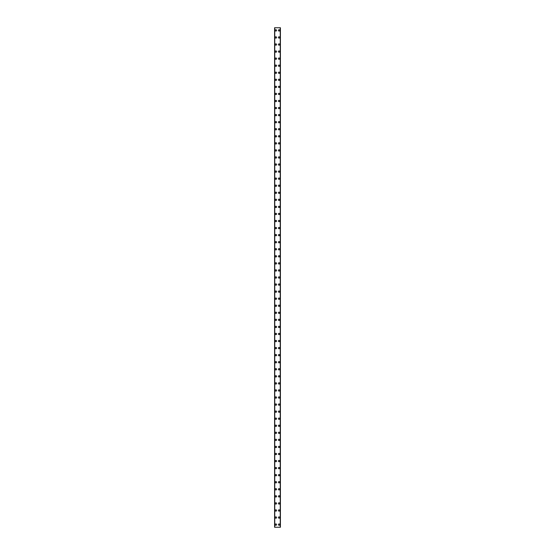 <?xml version="1.0" encoding="UTF-8"?>
<svg xmlns="http://www.w3.org/2000/svg" width="555" height="555" viewBox="0 0 555 555"><rect width="100%" height="100%" fill="white"/><g stroke="black" fill="none" stroke-linecap="round" stroke-linejoin="round"><path stroke-width="0.83" d="M275.252 524.6A0.659 0.659 0 0 1 275.911 523.941A0.659 0.659 0 0 1 276.57 524.6A0.659 0.659 0 0 1 275.911 525.266A0.659 0.659 0 0 1 275.252 524.6M275.252 517.544A0.659 0.659 0 0 1 275.911 516.878A0.659 0.659 0 0 1 276.57 517.544A0.659 0.659 0 0 1 275.911 518.203A0.659 0.659 0 0 1 275.252 517.544M275.252 510.482A0.659 0.659 0 0 1 275.911 509.823A0.659 0.659 0 0 1 276.57 510.482A0.659 0.659 0 0 1 275.911 511.141A0.659 0.659 0 0 1 275.252 510.482M275.252 503.42A0.659 0.659 0 0 1 275.911 502.761A0.659 0.659 0 0 1 276.57 503.42A0.659 0.659 0 0 1 275.911 504.086A0.659 0.659 0 0 1 275.252 503.42M275.252 496.364A0.659 0.659 0 0 1 275.911 495.698A0.659 0.659 0 0 1 276.57 496.364A0.659 0.659 0 0 1 275.911 497.023A0.659 0.659 0 0 1 275.252 496.364M275.252 489.302A0.659 0.659 0 0 1 275.911 488.643A0.659 0.659 0 0 1 276.57 489.302A0.659 0.659 0 0 1 275.911 489.961A0.659 0.659 0 0 1 275.252 489.302M275.252 482.239A0.659 0.659 0 0 1 275.911 481.58A0.659 0.659 0 0 1 276.57 482.239A0.659 0.659 0 0 1 275.911 482.906A0.659 0.659 0 0 1 275.252 482.239M275.252 475.184A0.659 0.659 0 0 1 275.911 474.518A0.659 0.659 0 0 1 276.57 475.184A0.659 0.659 0 0 1 275.911 475.843A0.659 0.659 0 0 1 275.252 475.184M275.252 468.122A0.659 0.659 0 0 1 275.911 467.463A0.659 0.659 0 0 1 276.57 468.122A0.659 0.659 0 0 1 275.911 468.781A0.659 0.659 0 0 1 275.252 468.122M275.252 461.059A0.659 0.659 0 0 1 275.911 460.4A0.659 0.659 0 0 1 276.57 461.059A0.659 0.659 0 0 1 275.911 461.725A0.659 0.659 0 0 1 275.252 461.059M275.252 454.004A0.659 0.659 0 0 1 275.911 453.338A0.659 0.659 0 0 1 276.57 454.004A0.659 0.659 0 0 1 275.911 454.663A0.659 0.659 0 0 1 275.252 454.004M275.252 446.942A0.659 0.659 0 0 1 275.911 446.282A0.659 0.659 0 0 1 276.57 446.942A0.659 0.659 0 0 1 275.911 447.601A0.659 0.659 0 0 1 275.252 446.942M275.252 439.879A0.659 0.659 0 0 1 275.911 439.22A0.659 0.659 0 0 1 276.57 439.879A0.659 0.659 0 0 1 275.911 440.545A0.659 0.659 0 0 1 275.252 439.879M275.252 432.824A0.659 0.659 0 0 1 275.911 432.158A0.659 0.659 0 0 1 276.57 432.824A0.659 0.659 0 0 1 275.911 433.483A0.659 0.659 0 0 1 275.252 432.824M275.252 425.761A0.659 0.659 0 0 1 275.911 425.102A0.659 0.659 0 0 1 276.57 425.761A0.659 0.659 0 0 1 275.911 426.42A0.659 0.659 0 0 1 275.252 425.761M275.252 418.699A0.659 0.659 0 0 1 275.911 418.04A0.659 0.659 0 0 1 276.57 418.699A0.659 0.659 0 0 1 275.911 419.365A0.659 0.659 0 0 1 275.252 418.699M275.252 411.644A0.659 0.659 0 0 1 275.911 410.977A0.659 0.659 0 0 1 276.57 411.644A0.659 0.659 0 0 1 275.911 412.303A0.659 0.659 0 0 1 275.252 411.644M275.252 404.581A0.659 0.659 0 0 1 275.911 403.922A0.659 0.659 0 0 1 276.57 404.581A0.659 0.659 0 0 1 275.911 405.24A0.659 0.659 0 0 1 275.252 404.581M275.252 397.519A0.659 0.659 0 0 1 275.911 396.86A0.659 0.659 0 0 1 276.57 397.519A0.659 0.659 0 0 1 275.911 398.185A0.659 0.659 0 0 1 275.252 397.519M275.252 390.463A0.659 0.659 0 0 1 275.911 389.797A0.659 0.659 0 0 1 276.57 390.463A0.659 0.659 0 0 1 275.911 391.122A0.659 0.659 0 0 1 275.252 390.463M275.252 383.401A0.659 0.659 0 0 1 275.911 382.742A0.659 0.659 0 0 1 276.57 383.401A0.659 0.659 0 0 1 275.911 384.06A0.659 0.659 0 0 1 275.252 383.401M275.252 376.339A0.659 0.659 0 0 1 275.911 375.679A0.659 0.659 0 0 1 276.57 376.339A0.659 0.659 0 0 1 275.911 377.005A0.659 0.659 0 0 1 275.252 376.339M275.252 369.283A0.659 0.659 0 0 1 275.911 368.617A0.659 0.659 0 0 1 276.57 369.283A0.659 0.659 0 0 1 275.911 369.942A0.659 0.659 0 0 1 275.252 369.283M275.252 362.221A0.659 0.659 0 0 1 275.911 361.562A0.659 0.659 0 0 1 276.57 362.221A0.659 0.659 0 0 1 275.911 362.88A0.659 0.659 0 0 1 275.252 362.221M275.252 355.158A0.659 0.659 0 0 1 275.911 354.499A0.659 0.659 0 0 1 276.57 355.158A0.659 0.659 0 0 1 275.911 355.824A0.659 0.659 0 0 1 275.252 355.158M275.252 348.103A0.659 0.659 0 0 1 275.911 347.437A0.659 0.659 0 0 1 276.57 348.103A0.659 0.659 0 0 1 275.911 348.762A0.659 0.659 0 0 1 275.252 348.103M275.252 341.041A0.659 0.659 0 0 1 275.911 340.381A0.659 0.659 0 0 1 276.57 341.041A0.659 0.659 0 0 1 275.911 341.7A0.659 0.659 0 0 1 275.252 341.041M275.252 333.978A0.659 0.659 0 0 1 275.911 333.319A0.659 0.659 0 0 1 276.57 333.978A0.659 0.659 0 0 1 275.911 334.644A0.659 0.659 0 0 1 275.252 333.978M275.252 326.923A0.659 0.659 0 0 1 275.911 326.257A0.659 0.659 0 0 1 276.57 326.923A0.659 0.659 0 0 1 275.911 327.582A0.659 0.659 0 0 1 275.252 326.923M275.252 319.86A0.659 0.659 0 0 1 275.911 319.201A0.659 0.659 0 0 1 276.57 319.86A0.659 0.659 0 0 1 275.911 320.519A0.659 0.659 0 0 1 275.252 319.86M275.252 312.798A0.659 0.659 0 0 1 275.911 312.139A0.659 0.659 0 0 1 276.57 312.798A0.659 0.659 0 0 1 275.911 313.464A0.659 0.659 0 0 1 275.252 312.798M275.252 305.743A0.659 0.659 0 0 1 275.911 305.077A0.659 0.659 0 0 1 276.57 305.743A0.659 0.659 0 0 1 275.911 306.402A0.659 0.659 0 0 1 275.252 305.743M275.252 298.68A0.659 0.659 0 0 1 275.911 298.021A0.659 0.659 0 0 1 276.57 298.68A0.659 0.659 0 0 1 275.911 299.339A0.659 0.659 0 0 1 275.252 298.68M275.252 291.618A0.659 0.659 0 0 1 275.911 290.959A0.659 0.659 0 0 1 276.57 291.618A0.659 0.659 0 0 1 275.911 292.284A0.659 0.659 0 0 1 275.252 291.618M275.252 284.562A0.659 0.659 0 0 1 275.911 283.896A0.659 0.659 0 0 1 276.57 284.562A0.659 0.659 0 0 1 275.911 285.221A0.659 0.659 0 0 1 275.252 284.562M275.252 277.5A0.659 0.659 0 0 1 275.911 276.841A0.659 0.659 0 0 1 276.57 277.5A0.659 0.659 0 0 1 275.911 278.159A0.659 0.659 0 0 1 275.252 277.5M275.252 270.438A0.659 0.659 0 0 1 275.911 269.779A0.659 0.659 0 0 1 276.57 270.438A0.659 0.659 0 0 1 275.911 271.104A0.659 0.659 0 0 1 275.252 270.438M275.252 263.382A0.659 0.659 0 0 1 275.911 262.716A0.659 0.659 0 0 1 276.57 263.382A0.659 0.659 0 0 1 275.911 264.041A0.659 0.659 0 0 1 275.252 263.382M275.252 256.32A0.659 0.659 0 0 1 275.911 255.661A0.659 0.659 0 0 1 276.57 256.32A0.659 0.659 0 0 1 275.911 256.979A0.659 0.659 0 0 1 275.252 256.32M275.252 249.257A0.659 0.659 0 0 1 275.911 248.598A0.659 0.659 0 0 1 276.57 249.257A0.659 0.659 0 0 1 275.911 249.923A0.659 0.659 0 0 1 275.252 249.257M275.252 242.202A0.659 0.659 0 0 1 275.911 241.536A0.659 0.659 0 0 1 276.57 242.202A0.659 0.659 0 0 1 275.911 242.861A0.659 0.659 0 0 1 275.252 242.202M275.252 235.14A0.659 0.659 0 0 1 275.911 234.481A0.659 0.659 0 0 1 276.57 235.14A0.659 0.659 0 0 1 275.911 235.799A0.659 0.659 0 0 1 275.252 235.14M275.252 228.077A0.659 0.659 0 0 1 275.911 227.418A0.659 0.659 0 0 1 276.57 228.077A0.659 0.659 0 0 1 275.911 228.743A0.659 0.659 0 0 1 275.252 228.077M275.252 221.022A0.659 0.659 0 0 1 275.911 220.356A0.659 0.659 0 0 1 276.57 221.022A0.659 0.659 0 0 1 275.911 221.681A0.659 0.659 0 0 1 275.252 221.022M275.252 213.959A0.659 0.659 0 0 1 275.911 213.3A0.659 0.659 0 0 1 276.57 213.959A0.659 0.659 0 0 1 275.911 214.619A0.659 0.659 0 0 1 275.252 213.959M275.252 206.897A0.659 0.659 0 0 1 275.911 206.238A0.659 0.659 0 0 1 276.57 206.897A0.659 0.659 0 0 1 275.911 207.563A0.659 0.659 0 0 1 275.252 206.897M275.252 199.842A0.659 0.659 0 0 1 275.911 199.176A0.659 0.659 0 0 1 276.57 199.842A0.659 0.659 0 0 1 275.911 200.501A0.659 0.659 0 0 1 275.252 199.842M275.252 192.779A0.659 0.659 0 0 1 275.911 192.12A0.659 0.659 0 0 1 276.57 192.779A0.659 0.659 0 0 1 275.911 193.438A0.659 0.659 0 0 1 275.252 192.779M275.252 185.717A0.659 0.659 0 0 1 275.911 185.058A0.659 0.659 0 0 1 276.57 185.717A0.659 0.659 0 0 1 275.911 186.383A0.659 0.659 0 0 1 275.252 185.717M275.252 178.661A0.659 0.659 0 0 1 275.911 177.995A0.659 0.659 0 0 1 276.57 178.661A0.659 0.659 0 0 1 275.911 179.321A0.659 0.659 0 0 1 275.252 178.661M275.252 171.599A0.659 0.659 0 0 1 275.911 170.94A0.659 0.659 0 0 1 276.57 171.599A0.659 0.659 0 0 1 275.911 172.258A0.659 0.659 0 0 1 275.252 171.599M275.252 164.537A0.659 0.659 0 0 1 275.911 163.878A0.659 0.659 0 0 1 276.57 164.537A0.659 0.659 0 0 1 275.911 165.203A0.659 0.659 0 0 1 275.252 164.537M275.252 157.481A0.659 0.659 0 0 1 275.911 156.815A0.659 0.659 0 0 1 276.57 157.481A0.659 0.659 0 0 1 275.911 158.14A0.659 0.659 0 0 1 275.252 157.481M275.252 150.419A0.659 0.659 0 0 1 275.911 149.76A0.659 0.659 0 0 1 276.57 150.419A0.659 0.659 0 0 1 275.911 151.078A0.659 0.659 0 0 1 275.252 150.419M275.252 143.356A0.659 0.659 0 0 1 275.911 142.697A0.659 0.659 0 0 1 276.57 143.356A0.659 0.659 0 0 1 275.911 144.022A0.659 0.659 0 0 1 275.252 143.356M275.252 136.301A0.659 0.659 0 0 1 275.911 135.635A0.659 0.659 0 0 1 276.57 136.301A0.659 0.659 0 0 1 275.911 136.96A0.659 0.659 0 0 1 275.252 136.301M275.252 129.239A0.659 0.659 0 0 1 275.911 128.58A0.659 0.659 0 0 1 276.57 129.239A0.659 0.659 0 0 1 275.911 129.898A0.659 0.659 0 0 1 275.252 129.239M275.252 122.176A0.659 0.659 0 0 1 275.911 121.517A0.659 0.659 0 0 1 276.57 122.176A0.659 0.659 0 0 1 275.911 122.842A0.659 0.659 0 0 1 275.252 122.176M275.252 115.121A0.659 0.659 0 0 1 275.911 114.455A0.659 0.659 0 0 1 276.57 115.121A0.659 0.659 0 0 1 275.911 115.78A0.659 0.659 0 0 1 275.252 115.121M275.252 108.058A0.659 0.659 0 0 1 275.911 107.399A0.659 0.659 0 0 1 276.57 108.058A0.659 0.659 0 0 1 275.911 108.718A0.659 0.659 0 0 1 275.252 108.058M275.252 100.996A0.659 0.659 0 0 1 275.911 100.337A0.659 0.659 0 0 1 276.57 100.996A0.659 0.659 0 0 1 275.911 101.662A0.659 0.659 0 0 1 275.252 100.996M275.252 93.941A0.659 0.659 0 0 1 275.911 93.275A0.659 0.659 0 0 1 276.57 93.941A0.659 0.659 0 0 1 275.911 94.6A0.659 0.659 0 0 1 275.252 93.941M275.252 86.878A0.659 0.659 0 0 1 275.911 86.219A0.659 0.659 0 0 1 276.57 86.878A0.659 0.659 0 0 1 275.911 87.537A0.659 0.659 0 0 1 275.252 86.878M275.252 79.816A0.659 0.659 0 0 1 275.911 79.157A0.659 0.659 0 0 1 276.57 79.816A0.659 0.659 0 0 1 275.911 80.482A0.659 0.659 0 0 1 275.252 79.816M275.252 72.76A0.659 0.659 0 0 1 275.911 72.094A0.659 0.659 0 0 1 276.57 72.76A0.659 0.659 0 0 1 275.911 73.42A0.659 0.659 0 0 1 275.252 72.76M275.252 65.698A0.659 0.659 0 0 1 275.911 65.039A0.659 0.659 0 0 1 276.57 65.698A0.659 0.659 0 0 1 275.911 66.357A0.659 0.659 0 0 1 275.252 65.698M275.252 58.636A0.659 0.659 0 0 1 275.911 57.977A0.659 0.659 0 0 1 276.57 58.636A0.659 0.659 0 0 1 275.911 59.302A0.659 0.659 0 0 1 275.252 58.636M275.252 51.58A0.659 0.659 0 0 1 275.911 50.914A0.659 0.659 0 0 1 276.57 51.58A0.659 0.659 0 0 1 275.911 52.239A0.659 0.659 0 0 1 275.252 51.58M275.252 44.518A0.659 0.659 0 0 1 275.911 43.859A0.659 0.659 0 0 1 276.57 44.518A0.659 0.659 0 0 1 275.911 45.177A0.659 0.659 0 0 1 275.252 44.518M275.252 37.456A0.659 0.659 0 0 1 275.911 36.797A0.659 0.659 0 0 1 276.57 37.456A0.659 0.659 0 0 1 275.911 38.122A0.659 0.659 0 0 1 275.252 37.456M275.252 30.4A0.659 0.659 0 0 1 275.911 29.734A0.659 0.659 0 0 1 276.57 30.4A0.659 0.659 0 0 1 275.911 31.059A0.659 0.659 0 0 1 275.252 30.4M278.43 524.6A0.659 0.659 0 0 1 279.089 523.941A0.659 0.659 0 0 1 279.748 524.6A0.659 0.659 0 0 1 279.089 525.266A0.659 0.659 0 0 1 278.43 524.6M278.43 517.544A0.659 0.659 0 0 1 279.089 516.878A0.659 0.659 0 0 1 279.748 517.544A0.659 0.659 0 0 1 279.089 518.203A0.659 0.659 0 0 1 278.43 517.544M278.43 510.482A0.659 0.659 0 0 1 279.089 509.823A0.659 0.659 0 0 1 279.748 510.482A0.659 0.659 0 0 1 279.089 511.141A0.659 0.659 0 0 1 278.43 510.482M278.43 503.42A0.659 0.659 0 0 1 279.089 502.761A0.659 0.659 0 0 1 279.748 503.42A0.659 0.659 0 0 1 279.089 504.086A0.659 0.659 0 0 1 278.43 503.42M278.43 496.364A0.659 0.659 0 0 1 279.089 495.698A0.659 0.659 0 0 1 279.748 496.364A0.659 0.659 0 0 1 279.089 497.023A0.659 0.659 0 0 1 278.43 496.364M278.43 489.302A0.659 0.659 0 0 1 279.089 488.643A0.659 0.659 0 0 1 279.748 489.302A0.659 0.659 0 0 1 279.089 489.961A0.659 0.659 0 0 1 278.43 489.302M278.43 482.239A0.659 0.659 0 0 1 279.089 481.58A0.659 0.659 0 0 1 279.748 482.239A0.659 0.659 0 0 1 279.089 482.906A0.659 0.659 0 0 1 278.43 482.239M278.43 475.184A0.659 0.659 0 0 1 279.089 474.518A0.659 0.659 0 0 1 279.748 475.184A0.659 0.659 0 0 1 279.089 475.843A0.659 0.659 0 0 1 278.43 475.184M278.43 468.122A0.659 0.659 0 0 1 279.089 467.463A0.659 0.659 0 0 1 279.748 468.122A0.659 0.659 0 0 1 279.089 468.781A0.659 0.659 0 0 1 278.43 468.122M278.43 461.059A0.659 0.659 0 0 1 279.089 460.4A0.659 0.659 0 0 1 279.748 461.059A0.659 0.659 0 0 1 279.089 461.725A0.659 0.659 0 0 1 278.43 461.059M278.43 454.004A0.659 0.659 0 0 1 279.089 453.338A0.659 0.659 0 0 1 279.748 454.004A0.659 0.659 0 0 1 279.089 454.663A0.659 0.659 0 0 1 278.43 454.004M278.43 446.942A0.659 0.659 0 0 1 279.089 446.282A0.659 0.659 0 0 1 279.748 446.942A0.659 0.659 0 0 1 279.089 447.601A0.659 0.659 0 0 1 278.43 446.942M278.43 439.879A0.659 0.659 0 0 1 279.089 439.22A0.659 0.659 0 0 1 279.748 439.879A0.659 0.659 0 0 1 279.089 440.545A0.659 0.659 0 0 1 278.43 439.879M278.43 432.824A0.659 0.659 0 0 1 279.089 432.158A0.659 0.659 0 0 1 279.748 432.824A0.659 0.659 0 0 1 279.089 433.483A0.659 0.659 0 0 1 278.43 432.824M278.43 425.761A0.659 0.659 0 0 1 279.089 425.102A0.659 0.659 0 0 1 279.748 425.761A0.659 0.659 0 0 1 279.089 426.42A0.659 0.659 0 0 1 278.43 425.761M278.43 418.699A0.659 0.659 0 0 1 279.089 418.04A0.659 0.659 0 0 1 279.748 418.699A0.659 0.659 0 0 1 279.089 419.365A0.659 0.659 0 0 1 278.43 418.699M278.43 411.644A0.659 0.659 0 0 1 279.089 410.977A0.659 0.659 0 0 1 279.748 411.644A0.659 0.659 0 0 1 279.089 412.303A0.659 0.659 0 0 1 278.43 411.644M278.43 404.581A0.659 0.659 0 0 1 279.089 403.922A0.659 0.659 0 0 1 279.748 404.581A0.659 0.659 0 0 1 279.089 405.24A0.659 0.659 0 0 1 278.43 404.581M278.43 397.519A0.659 0.659 0 0 1 279.089 396.86A0.659 0.659 0 0 1 279.748 397.519A0.659 0.659 0 0 1 279.089 398.185A0.659 0.659 0 0 1 278.43 397.519M278.43 390.463A0.659 0.659 0 0 1 279.089 389.797A0.659 0.659 0 0 1 279.748 390.463A0.659 0.659 0 0 1 279.089 391.122A0.659 0.659 0 0 1 278.43 390.463M278.43 383.401A0.659 0.659 0 0 1 279.089 382.742A0.659 0.659 0 0 1 279.748 383.401A0.659 0.659 0 0 1 279.089 384.06A0.659 0.659 0 0 1 278.43 383.401M278.43 376.339A0.659 0.659 0 0 1 279.089 375.679A0.659 0.659 0 0 1 279.748 376.339A0.659 0.659 0 0 1 279.089 377.005A0.659 0.659 0 0 1 278.43 376.339M278.43 369.283A0.659 0.659 0 0 1 279.089 368.617A0.659 0.659 0 0 1 279.748 369.283A0.659 0.659 0 0 1 279.089 369.942A0.659 0.659 0 0 1 278.43 369.283M278.43 362.221A0.659 0.659 0 0 1 279.089 361.562A0.659 0.659 0 0 1 279.748 362.221A0.659 0.659 0 0 1 279.089 362.88A0.659 0.659 0 0 1 278.43 362.221M278.43 355.158A0.659 0.659 0 0 1 279.089 354.499A0.659 0.659 0 0 1 279.748 355.158A0.659 0.659 0 0 1 279.089 355.824A0.659 0.659 0 0 1 278.43 355.158M278.43 348.103A0.659 0.659 0 0 1 279.089 347.437A0.659 0.659 0 0 1 279.748 348.103A0.659 0.659 0 0 1 279.089 348.762A0.659 0.659 0 0 1 278.43 348.103M278.43 341.041A0.659 0.659 0 0 1 279.089 340.381A0.659 0.659 0 0 1 279.748 341.041A0.659 0.659 0 0 1 279.089 341.7A0.659 0.659 0 0 1 278.43 341.041M278.43 333.978A0.659 0.659 0 0 1 279.089 333.319A0.659 0.659 0 0 1 279.748 333.978A0.659 0.659 0 0 1 279.089 334.644A0.659 0.659 0 0 1 278.43 333.978M278.43 326.923A0.659 0.659 0 0 1 279.089 326.257A0.659 0.659 0 0 1 279.748 326.923A0.659 0.659 0 0 1 279.089 327.582A0.659 0.659 0 0 1 278.43 326.923M278.43 319.86A0.659 0.659 0 0 1 279.089 319.201A0.659 0.659 0 0 1 279.748 319.86A0.659 0.659 0 0 1 279.089 320.519A0.659 0.659 0 0 1 278.43 319.86M278.43 312.798A0.659 0.659 0 0 1 279.089 312.139A0.659 0.659 0 0 1 279.748 312.798A0.659 0.659 0 0 1 279.089 313.464A0.659 0.659 0 0 1 278.43 312.798M278.43 305.743A0.659 0.659 0 0 1 279.089 305.077A0.659 0.659 0 0 1 279.748 305.743A0.659 0.659 0 0 1 279.089 306.402A0.659 0.659 0 0 1 278.43 305.743M278.43 298.68A0.659 0.659 0 0 1 279.089 298.021A0.659 0.659 0 0 1 279.748 298.68A0.659 0.659 0 0 1 279.089 299.339A0.659 0.659 0 0 1 278.43 298.68M278.43 291.618A0.659 0.659 0 0 1 279.089 290.959A0.659 0.659 0 0 1 279.748 291.618A0.659 0.659 0 0 1 279.089 292.284A0.659 0.659 0 0 1 278.43 291.618M278.43 284.562A0.659 0.659 0 0 1 279.089 283.896A0.659 0.659 0 0 1 279.748 284.562A0.659 0.659 0 0 1 279.089 285.221A0.659 0.659 0 0 1 278.43 284.562M278.43 277.5A0.659 0.659 0 0 1 279.089 276.841A0.659 0.659 0 0 1 279.748 277.5A0.659 0.659 0 0 1 279.089 278.159A0.659 0.659 0 0 1 278.43 277.5M278.43 270.438A0.659 0.659 0 0 1 279.089 269.779A0.659 0.659 0 0 1 279.748 270.438A0.659 0.659 0 0 1 279.089 271.104A0.659 0.659 0 0 1 278.43 270.438M278.43 263.382A0.659 0.659 0 0 1 279.089 262.716A0.659 0.659 0 0 1 279.748 263.382A0.659 0.659 0 0 1 279.089 264.041A0.659 0.659 0 0 1 278.43 263.382M278.43 256.32A0.659 0.659 0 0 1 279.089 255.661A0.659 0.659 0 0 1 279.748 256.32A0.659 0.659 0 0 1 279.089 256.979A0.659 0.659 0 0 1 278.43 256.32M278.43 249.257A0.659 0.659 0 0 1 279.089 248.598A0.659 0.659 0 0 1 279.748 249.257A0.659 0.659 0 0 1 279.089 249.923A0.659 0.659 0 0 1 278.43 249.257M278.43 242.202A0.659 0.659 0 0 1 279.089 241.536A0.659 0.659 0 0 1 279.748 242.202A0.659 0.659 0 0 1 279.089 242.861A0.659 0.659 0 0 1 278.43 242.202M278.43 235.14A0.659 0.659 0 0 1 279.089 234.481A0.659 0.659 0 0 1 279.748 235.14A0.659 0.659 0 0 1 279.089 235.799A0.659 0.659 0 0 1 278.43 235.14M278.43 228.077A0.659 0.659 0 0 1 279.089 227.418A0.659 0.659 0 0 1 279.748 228.077A0.659 0.659 0 0 1 279.089 228.743A0.659 0.659 0 0 1 278.43 228.077M278.43 221.022A0.659 0.659 0 0 1 279.089 220.356A0.659 0.659 0 0 1 279.748 221.022A0.659 0.659 0 0 1 279.089 221.681A0.659 0.659 0 0 1 278.43 221.022M278.43 213.959A0.659 0.659 0 0 1 279.089 213.3A0.659 0.659 0 0 1 279.748 213.959A0.659 0.659 0 0 1 279.089 214.619A0.659 0.659 0 0 1 278.43 213.959M278.43 206.897A0.659 0.659 0 0 1 279.089 206.238A0.659 0.659 0 0 1 279.748 206.897A0.659 0.659 0 0 1 279.089 207.563A0.659 0.659 0 0 1 278.43 206.897M278.43 199.842A0.659 0.659 0 0 1 279.089 199.176A0.659 0.659 0 0 1 279.748 199.842A0.659 0.659 0 0 1 279.089 200.501A0.659 0.659 0 0 1 278.43 199.842M278.43 192.779A0.659 0.659 0 0 1 279.089 192.12A0.659 0.659 0 0 1 279.748 192.779A0.659 0.659 0 0 1 279.089 193.438A0.659 0.659 0 0 1 278.43 192.779M278.43 185.717A0.659 0.659 0 0 1 279.089 185.058A0.659 0.659 0 0 1 279.748 185.717A0.659 0.659 0 0 1 279.089 186.383A0.659 0.659 0 0 1 278.43 185.717M278.43 178.661A0.659 0.659 0 0 1 279.089 177.995A0.659 0.659 0 0 1 279.748 178.661A0.659 0.659 0 0 1 279.089 179.321A0.659 0.659 0 0 1 278.43 178.661M278.43 171.599A0.659 0.659 0 0 1 279.089 170.94A0.659 0.659 0 0 1 279.748 171.599A0.659 0.659 0 0 1 279.089 172.258A0.659 0.659 0 0 1 278.43 171.599M278.43 164.537A0.659 0.659 0 0 1 279.089 163.878A0.659 0.659 0 0 1 279.748 164.537A0.659 0.659 0 0 1 279.089 165.203A0.659 0.659 0 0 1 278.43 164.537M278.43 157.481A0.659 0.659 0 0 1 279.089 156.815A0.659 0.659 0 0 1 279.748 157.481A0.659 0.659 0 0 1 279.089 158.14A0.659 0.659 0 0 1 278.43 157.481M278.43 150.419A0.659 0.659 0 0 1 279.089 149.76A0.659 0.659 0 0 1 279.748 150.419A0.659 0.659 0 0 1 279.089 151.078A0.659 0.659 0 0 1 278.43 150.419M278.43 143.356A0.659 0.659 0 0 1 279.089 142.697A0.659 0.659 0 0 1 279.748 143.356A0.659 0.659 0 0 1 279.089 144.022A0.659 0.659 0 0 1 278.43 143.356M278.43 136.301A0.659 0.659 0 0 1 279.089 135.635A0.659 0.659 0 0 1 279.748 136.301A0.659 0.659 0 0 1 279.089 136.96A0.659 0.659 0 0 1 278.43 136.301M278.43 129.239A0.659 0.659 0 0 1 279.089 128.58A0.659 0.659 0 0 1 279.748 129.239A0.659 0.659 0 0 1 279.089 129.898A0.659 0.659 0 0 1 278.43 129.239M278.43 122.176A0.659 0.659 0 0 1 279.089 121.517A0.659 0.659 0 0 1 279.748 122.176A0.659 0.659 0 0 1 279.089 122.842A0.659 0.659 0 0 1 278.43 122.176M278.43 115.121A0.659 0.659 0 0 1 279.089 114.455A0.659 0.659 0 0 1 279.748 115.121A0.659 0.659 0 0 1 279.089 115.78A0.659 0.659 0 0 1 278.43 115.121M278.43 108.058A0.659 0.659 0 0 1 279.089 107.399A0.659 0.659 0 0 1 279.748 108.058A0.659 0.659 0 0 1 279.089 108.718A0.659 0.659 0 0 1 278.43 108.058M278.43 100.996A0.659 0.659 0 0 1 279.089 100.337A0.659 0.659 0 0 1 279.748 100.996A0.659 0.659 0 0 1 279.089 101.662A0.659 0.659 0 0 1 278.43 100.996M278.43 93.941A0.659 0.659 0 0 1 279.089 93.275A0.659 0.659 0 0 1 279.748 93.941A0.659 0.659 0 0 1 279.089 94.6A0.659 0.659 0 0 1 278.43 93.941M278.43 86.878A0.659 0.659 0 0 1 279.089 86.219A0.659 0.659 0 0 1 279.748 86.878A0.659 0.659 0 0 1 279.089 87.537A0.659 0.659 0 0 1 278.43 86.878M278.43 79.816A0.659 0.659 0 0 1 279.089 79.157A0.659 0.659 0 0 1 279.748 79.816A0.659 0.659 0 0 1 279.089 80.482A0.659 0.659 0 0 1 278.43 79.816M278.43 72.76A0.659 0.659 0 0 1 279.089 72.094A0.659 0.659 0 0 1 279.748 72.76A0.659 0.659 0 0 1 279.089 73.42A0.659 0.659 0 0 1 278.43 72.76M278.43 65.698A0.659 0.659 0 0 1 279.089 65.039A0.659 0.659 0 0 1 279.748 65.698A0.659 0.659 0 0 1 279.089 66.357A0.659 0.659 0 0 1 278.43 65.698M278.43 58.636A0.659 0.659 0 0 1 279.089 57.977A0.659 0.659 0 0 1 279.748 58.636A0.659 0.659 0 0 1 279.089 59.302A0.659 0.659 0 0 1 278.43 58.636M278.43 51.58A0.659 0.659 0 0 1 279.089 50.914A0.659 0.659 0 0 1 279.748 51.58A0.659 0.659 0 0 1 279.089 52.239A0.659 0.659 0 0 1 278.43 51.58M278.43 44.518A0.659 0.659 0 0 1 279.089 43.859A0.659 0.659 0 0 1 279.748 44.518A0.659 0.659 0 0 1 279.089 45.177A0.659 0.659 0 0 1 278.43 44.518M278.43 37.456A0.659 0.659 0 0 1 279.089 36.797A0.659 0.659 0 0 1 279.748 37.456A0.659 0.659 0 0 1 279.089 38.122A0.659 0.659 0 0 1 278.43 37.456M278.43 30.4A0.659 0.659 0 0 1 279.089 29.734A0.659 0.659 0 0 1 279.748 30.4A0.659 0.659 0 0 1 279.089 31.059A0.659 0.659 0 0 1 278.43 30.4M280.379 27.75L274.586 27.75L274.586 527.25L280.414 527.25L280.414 27.75L280.379 527.25M280.268 527.25L280.268 27.75L280.282 527.25M274.718 527.25L274.718 27.75L274.732 527.25M274.753 27.75L274.753 527.25M280.247 27.75L280.247 527.25M280.414 27.75L280.414 527.25L280.414 27.75M274.621 27.75L274.621 527.25"/></g></svg>
